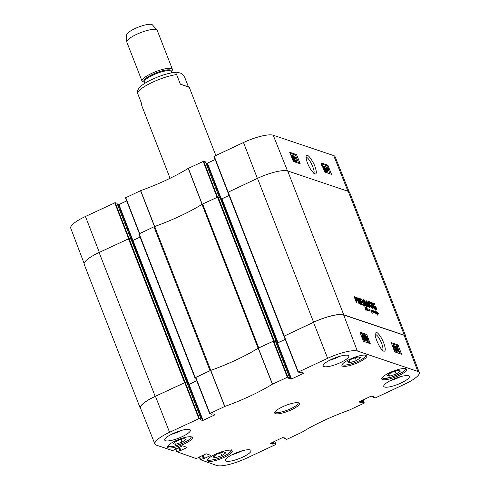 <?xml version="1.0" encoding="UTF-8"?>
<svg xmlns="http://www.w3.org/2000/svg" width="490" height="490" viewBox="0 0 490 490"><rect width="100%" height="100%" fill="white"/><g stroke="black" fill="none" stroke-linecap="round" stroke-linejoin="round"><path stroke-width="0.73" d="M351.642 359.017L358.166 356.916L360.524 357.712L356.365 360.609L349.842 362.71L347.484 361.914L351.642 359.017M183.738 438.556L186.096 439.352L181.937 442.25L175.42 444.35L173.056 443.554L177.221 440.657L183.738 438.556M225.939 452.772L221.774 455.663L215.257 457.77L212.899 456.974L217.058 454.077L223.575 451.976L225.939 452.772M398.002 370.336L400.361 371.132L396.202 374.029L389.685 376.13L387.327 375.334L391.486 372.437L398.002 370.336M168.278 447.829A13.34 3.136 -21.3 0 1 167.507 447.223A13.34 3.136 -21.3 0 1 178.795 439.45A13.34 3.136 -21.3 0 1 192.368 437.527A13.34 3.136 -21.3 0 1 182.764 444.608A13.34 3.136 -21.3 0 1 168.278 447.829M273.671 341.065L275.576 341.708L289.602 377.674L287.814 377.073L273.671 341.065L258.193 348.206A71.289 16.764 -21.3 0 1 210.761 370.403L195.51 377.619L209.659 413.591M276.017 342.786L277.009 343.116L291.036 379.089L291.526 378.966L277.499 343L277.009 343.116M277.499 343L285.217 339.386M303.322 373.055L301.356 372.394L299.923 372.841L298.355 372.026L327.632 358.325A24.604 5.788 -21.3 0 1 357.357 351.03L417.835 371.402A24.604 5.788 -21.3 0 1 419.262 372.535L405.561 336.44A24.953 5.868 158.7 0 0 404.115 335.289L343.637 314.923A24.953 5.868 158.7 0 0 313.496 322.316L283.973 336.214L298.116 372.192M155.44 396.288A24.953 5.868 158.7 0 0 140.538 408.176L154.889 444.02A24.604 5.788 -21.3 0 1 169.583 432.296L199.35 418.472L185.214 382.463L155.44 396.288L169.583 432.296M185.214 382.463L187.119 383.107L201.163 419.097L200.239 419.661M196.729 380.718L189.03 384.325L187.554 384.185L188.552 384.521L202.572 420.487L203.068 420.371L189.042 384.399L188.552 384.521M189.042 384.399L196.76 380.791M389.685 376.13L388.938 374.213M396.202 374.029L395.124 371.267M175.42 444.35L174.673 442.433M181.937 442.25L180.859 439.487M349.842 362.71L349.094 360.793M356.365 360.609L355.287 357.847M221.774 455.663L220.702 452.901M215.257 457.77L214.51 455.853M364.909 337.843L364.45 335.705L365.724 338.112L366.183 340.25L364.909 337.843M364.241 335.142C364.658 335.246 365.24 336.269 365.981 338.204C366.698 340.085 366.832 340.954 366.391 340.813L364.652 337.751C363.929 335.858 363.794 334.988 364.241 335.142L363.28 335.626M365.681 341.138L366.538 340.813L365.681 341.138L364.946 340.323M364.799 340.195L363.145 335.846L362.955 336.501L362.704 335.84L362.931 334.701L365.05 340.274L364.082 340.519L363.464 338.89M362.802 337.145L362.618 336.655M362.557 336.685L362.955 336.501M362.116 336.109L362.704 335.84M361.994 336.165L362.055 334.97L362.765 334.646M364.082 340.519L365.05 340.274M362.582 337.034L363.108 339.313L362.686 338.902L362.582 337.034M362.404 336.746L362.514 338.621L361.975 336.324L362.404 336.746L361.853 336.998M362.128 336.128L363.194 338.039L363.274 339.735L362.723 339.515M361.559 336.452L361.663 335.901L362.386 336.446L362.361 336.024M396.269 347.379L396.281 346.644L396.943 348.384L396.269 347.379M397.163 349.915L397.151 348.941L398.002 350.221L398.015 351.195L397.163 349.915M396.024 347.318L396.067 346.087L397.206 347.735L398.26 350.301L398.223 351.753L396.906 349.829L396.759 348.555L395.742 347.447M395.191 346.406L396.067 346.087M397.506 352.083L398.401 351.759L397.506 352.083L396.765 351.324M396.141 348.837L396.759 348.555M395.05 345.683L396.845 351.293L395.05 345.683L394.34 346.007L394.756 347.459M396.643 351.226L395.926 351.551L396.845 351.293M395.926 351.551L395.791 351.085M395.834 350.871L394.18 346.522L393.991 347.177L393.74 346.516L393.966 345.377L396.079 350.95L395.118 351.195L393.648 347.337M393.74 346.516L393.029 346.84L393.274 347.502L393.991 347.177M393.029 346.84L393.084 345.652L393.801 345.321M395.118 351.195L396.079 350.95M366.496 338.376L366.036 336.238L367.31 338.651L367.77 340.789L366.496 338.376M365.828 335.675C366.244 335.785 366.826 336.802 367.567 338.737C368.284 340.624 368.425 341.493 367.978 341.346L366.238 338.29C365.516 336.391 365.381 335.521 365.828 335.675L364.964 335.999M368.792 343.171L368.106 341.359L367.267 341.671L366.514 340.826M368.125 341.346L367.267 341.671M400.122 353.725L396.974 345.444L391.608 343.637M365.975 335.76L365.65 334.891L360.279 333.084M394.756 351.918L391.234 342.657L398.045 344.954L401.561 354.209L394.756 351.918M398.045 344.954L396.974 345.444M363.427 341.365L359.911 332.11L366.716 334.401L370.238 343.662L363.427 341.365M366.716 334.401L365.65 334.891M375.23 334.486L375.775 334.505C377.723 335.583 379.695 338.553 381.685 343.423C383.027 347.159 383.296 349.456 382.488 350.319M376.632 332.349L375.377 333.059C373.705 334.088 379.174 348.886 383.682 351.159C388.141 352.292 382.077 335.613 376.632 332.349M390.438 380.608A13.751 3.234 158.7 0 0 400.563 376.663M329.825 360.193A13.751 3.234 158.7 0 0 339.956 356.248M171.42 434.336A13.751 3.234 158.7 0 0 181.545 430.385M232.027 454.751A13.751 3.234 158.7 0 0 242.158 450.8M323.957 366.612A13.751 3.234 -21.3 0 1 323.161 365.981A13.751 3.234 -21.3 0 1 334.793 357.976A13.751 3.234 -21.3 0 1 348.776 355.991A13.751 3.234 -21.3 0 1 338.884 363.292A13.751 3.234 -21.3 0 1 323.957 366.612M165.547 440.749A13.751 3.234 -21.3 0 1 164.75 440.124A13.751 3.234 -21.3 0 1 176.388 432.119A13.751 3.234 -21.3 0 1 190.371 430.134A13.751 3.234 -21.3 0 1 180.473 437.429A13.751 3.234 -21.3 0 1 165.547 440.749M226.16 461.163A13.751 3.234 -21.3 0 1 225.363 460.539A13.751 3.234 -21.3 0 1 236.995 452.533A13.751 3.234 -21.3 0 1 250.984 450.549A13.751 3.234 -21.3 0 1 241.086 457.844A13.751 3.234 -21.3 0 1 226.16 461.163M384.564 387.026A13.751 3.234 -21.3 0 1 383.768 386.396A13.751 3.234 -21.3 0 1 395.406 378.39A13.751 3.234 -21.3 0 1 409.389 376.406A13.751 3.234 -21.3 0 1 399.491 383.701A13.751 3.234 -21.3 0 1 384.564 387.026M342.706 366.195A13.34 3.136 -21.3 0 1 341.934 365.583A13.34 3.136 -21.3 0 1 353.223 357.816A13.34 3.136 -21.3 0 1 366.796 355.893A13.34 3.136 -21.3 0 1 357.192 362.968A13.34 3.136 -21.3 0 1 342.706 366.195M208.121 461.249A13.34 3.136 -21.3 0 1 207.35 460.643A13.34 3.136 -21.3 0 1 218.638 452.87A13.34 3.136 -21.3 0 1 232.205 450.947A13.34 3.136 -21.3 0 1 222.601 458.028A13.34 3.136 -21.3 0 1 208.121 461.249M382.543 379.609A13.34 3.136 -21.3 0 1 381.771 379.003A13.34 3.136 -21.3 0 1 393.066 371.23A13.34 3.136 -21.3 0 1 406.633 369.307A13.34 3.136 -21.3 0 1 397.029 376.387A13.34 3.136 -21.3 0 1 382.543 379.609M297.975 402.707A12.219 2.873 -21.3 0 1 298.098 402.902A12.219 2.873 -21.3 0 1 287.753 410.02A12.219 2.873 -21.3 0 1 275.325 411.784A12.219 2.873 -21.3 0 1 275.276 411.557M298.637 402.854A13.242 3.112 158.7 0 0 285.756 405.438A13.242 3.112 158.7 0 0 274.829 412.231A13.242 3.112 158.7 0 0 288.2 411.165A13.242 3.112 158.7 0 0 298.765 402.896A13.242 3.112 158.7 0 0 298.637 402.854M214.865 414.46L212.893 413.793L211.466 414.246L209.653 413.621L224.843 406.443A71.638 16.844 158.7 0 0 272.391 384.185L287.814 377.073M214.994 414.785L203.068 420.371M202.572 420.487L200.257 419.71M201.145 419.079L199.35 418.472M175.886 448.858L172.615 450.622L156.304 445.134A24.604 5.788 -21.3 0 1 154.889 444.02M186.77 447.254L182.556 445.839L175.794 448.999M186.898 447.584L180.847 450.42L179.567 447.125M179.107 447.339L180.357 450.537L180.847 450.42M180.357 450.537L178.985 447.401M178.525 447.615L179.695 450.604L180.185 450.482M179.695 450.604L177.061 451.835L175.971 449.122M199.62 457.035L196.251 458.585L177.061 451.835M210.4 455.216L206.186 453.795L199.424 456.962M210.529 455.547L204.477 458.377L203.197 455.088M202.738 455.302L203.987 458.499L204.477 458.377M203.987 458.499L202.615 455.357M202.162 455.571L203.326 458.56L203.816 458.438M203.326 458.56L200.692 459.791L199.608 457.078M274.817 441.214L275.784 444.504L246.507 458.205A24.604 5.788 -21.3 0 1 216.782 465.5L200.692 459.791M276.005 444.289L274.216 443.689L273.493 441.833M273.034 442.047L273.726 443.811L274.216 443.689M273.726 443.811L273.279 444.02L272.593 442.256M272.134 442.47L272.789 444.136L273.279 444.02M272.789 444.136L270.456 443.309M285.076 438.109L282.614 437.564L270.474 443.358M285.204 438.434L284.757 438.642L284.47 437.901M363.274 399.816L364.248 403.099L349.296 410.087A71.638 16.844 158.7 0 0 301.748 432.345L286.822 439.34L284.757 438.642M364.468 402.89L362.674 402.284L361.951 400.434M361.498 400.642L362.184 402.406L362.674 402.284M362.184 402.406L361.736 402.615L361.05 400.851M360.597 401.065L361.246 402.737L361.736 402.615M361.246 402.737L358.913 401.91M373.533 396.704L371.077 396.159L358.931 401.953M373.662 397.035L373.221 397.243L372.927 396.502M419.262 372.535A24.604 5.788 -21.3 0 1 404.562 384.234L375.279 397.935L373.221 397.243M303.451 373.386L291.526 378.966M291.036 379.089L288.696 378.262M289.602 377.674L288.72 378.305M366.612 308.535L366.924 310.048L366.385 307.5L367.243 309.901L367.445 308.786L367.377 309.864L368.008 310.329L367.347 310.164M368.033 308.774L367.941 310.09M367.996 310.066L367.849 308.743M367.763 309.129L367.237 309.374M366.826 309.619L367.371 309.362L367.347 308.822L367.261 309.411M366.881 309.87L367.335 309.698M367.329 309.986L366.808 310.237M367.488 310.096L367.077 309.766L366.906 310.188L366.385 308.639M369.154 309.888L368.792 309.049L369.417 310.642L369.368 309.337L369.974 310.678L369.919 309.27M369.974 309.245L370.109 310.887L369.478 309.907L369.491 310.954L369.062 309.925M377.423 313.19L377.955 312.939L377.943 312.387L377.857 312.981M377.453 313.043L377.22 311.989L378.029 313.569L377.863 312.136L378.072 313.502L378.605 313.68L378.433 314.059L377.735 313.71M378.433 314.059L378.629 313.808L378.28 313.968M377.471 313.435L377.919 313.226M376.816 312.51L377.41 312.228M378.029 313.569L377.374 313.086M372.516 310.979L372.945 312.173L372.369 310.819L372.296 311.836L371.8 310.299L372.247 311.45L372.21 310.85M373.564 312.038L373.111 310.697L373.668 312.277L373.588 310.813L374.231 312.038L374.256 312.418L373.901 312.044L373.686 312.455M373.723 312.51L373.172 312.253M374.372 312.136L373.864 310.93L374.372 312.136L374.446 311.077L374.954 312.424L375.028 311.242L375.695 313.288L375.083 311.518L375.003 312.804L374.525 311.413L374.495 312.626L374.035 312.302M373.509 312.081L372.994 312.014L372.688 310.44M372.302 311.462L372.835 311.211L372.817 310.66L372.731 311.254M372.743 310.415L372.663 310.74M372.915 310.623L372.951 311.775L373.484 312.057L373.135 312.216M372.351 311.714L372.817 311.591M376.038 311.628L375.836 310.642L376.375 311.989M376.253 311.677L375.885 311.867M376.436 311.959L377.153 313.288L376.988 312.112L377.429 315.137L377.184 313.526L376.314 311.91L376.583 313.337L375.891 311.652M376.853 313.141L376.767 313.471M376.185 313.49L376.565 313.312M376.253 311.714L375.897 311.879M364.897 306.697L365.699 309.692M365.969 309.57L366.281 309.704L365.859 309.864L365.503 309.319L364.774 306.746M366.183 309.772L365.448 310.096M365.571 310.054L366.018 309.845M366.226 309.711L365.883 309.87M366.244 309.619L365.803 309.827M366.202 309.509L365.816 308.069L366.342 309.631A2.254 0.594 -115.1 0 1 366.324 309.594L365.73 309.729M366.587 309.735L366.52 309.349L366.606 309.95L366.312 309.772M366.447 309.833L365.92 310.084M365.748 309.95L366.342 309.631M376.051 312.7L375.695 311.548L376.345 313.055L375.916 312.828M376.002 312.792L375.885 313.19L375.677 312.816L375.463 311.352L375.799 313.061M371.353 310.587L371.383 311.089M371.616 310.225L371.187 310.568L371.04 310.225L371.193 309.907L371.855 310.66L372.186 313.594L371.242 310.642M371.732 311.683L371.187 311.94M371.879 311.426L371.524 311.591M371.359 311.095L371.781 310.905M371.855 310.66L371.494 310.286M371.469 311.046L371.61 311.499L371.757 310.733M283.973 336.226L313.6 322.212A24.953 5.868 -21.3 0 1 343.747 314.813L404.36 335.227A24.953 5.868 -21.3 0 1 405.806 336.367A24.953 5.868 -21.3 0 1 405.867 337.249M405.806 336.367L349.707 192.496A24.953 5.868 158.7 0 0 348.268 191.357L287.654 170.943A24.953 5.868 158.7 0 0 257.507 178.336L227.838 192.325L283.937 336.158M376.21 308.78L374.911 306.213L375.799 306.513L376.816 309.833L375.407 309.221L374.299 307.463L373.129 304.425L372.957 303.267L373.38 303.065L374.568 303.469L374.942 304.437L373.882 304.076L373.766 305.092L374.856 307.745L376.21 308.78L375.652 309.031L376.185 308.78M371.837 303.39L370.906 303.077L373.043 308.565L372.596 308.412L370.458 302.924L369.527 302.612L369.148 301.644L371.463 302.422L371.837 303.39M366.9 301.981L367.916 306.899L364.848 301.27L366.851 306.477L366.404 306.33L364.241 299.929L367.439 305.674L366.263 300.725L367.157 301.644L369.374 307.328L368.921 307.175L366.9 301.981M357.143 299.794L357.461 301.056L356.101 300.872L356.996 303.157L356.542 303.004L354.258 296.671L356.132 297.595L357.143 299.794L356.763 299.972M361.063 302.085L361.785 303.861L363.243 304.419L363.623 305.386L361.914 304.792L361.338 303.788L359.372 298.569L361.087 298.925L361.467 299.892L360.119 299.66L360.683 301.117L362.098 301.589L362.471 302.557L360.732 302.238M360.181 299.464L359.734 299.684M360.175 302.845L358.349 298.006L358.784 298.153L360.977 303.769L360.732 304.394L357.584 299.078L359.458 303.99L359.023 303.843L356.836 297.436L360.175 302.845L359.862 302.992M359.703 303.157L360.236 302.857M369.478 307.359L368.223 301.264L372.057 308.228L370.703 306.36L369.558 305.974L369.95 307.518L369.478 307.359M371.628 302.477L372.075 302.63L374.593 309.086L374.146 308.933L371.628 302.477M363.666 303.782L364.346 304.792L364.921 304.688L363.029 299.58L363.476 299.733L365.405 304.749L365.503 305.821L364.989 305.913L363.409 304.076L361.406 299.035L361.859 299.188L363.666 303.782L363.341 303.935M375.573 308.571L375.064 308.81M375.083 308.841L375.652 309.031M375.254 308.345L374.875 308.529M374.856 307.745L374.513 307.904M374.746 307.53L374.409 307.689M374.593 307.212L374.256 307.365M374.14 306.128L373.803 306.287M373.766 305.092L373.405 305.258M373.349 304.327L373.098 304.854M374.568 303.469L374.035 303.714L374.219 304.192M372.957 303.353L374.035 303.714M376.816 309.117L376.283 309.362L376.443 309.968M375.799 306.513L375.267 306.758L375.432 307.181M376.081 308.847L376.283 309.362M370.906 303.077L370.575 303.23M371.463 302.422L370.924 302.673L371.114 303.145M369.344 302.134L370.924 302.673M366.863 301.944L366.538 302.097M367.157 301.644L366.679 302.03M365.908 300.915L366.624 301.895M364.095 300.523L364.578 301.393M364.627 300.272L364.137 300.499M364.836 301.27L364.493 301.43M367.231 305.772L367.322 306.103M366.857 302.005L366.551 302.152M354.944 297.706L355.722 299.898L356.72 300.211L355.869 298.036L354.546 297.889M355.722 299.898L355.391 300.058M355.464 300.248L356.12 300.462M354.919 297.761L354.564 297.926M357.302 300.266L356.769 300.517L356.928 301.301M356.61 300.045L356.769 300.517M356.977 299.353L356.628 299.513M356.604 298.453L356.267 298.612M356.132 297.595L355.66 297.938M355.758 297.173L355.226 297.424L355.599 297.846M354.239 297.05L355.226 297.424M356.101 300.872L355.771 301.025M361.651 303.598L361.32 303.751M362.098 301.589L361.565 301.84L361.749 302.312M360.683 301.117L360.352 301.27M360.426 301.46L361.565 301.84M360.15 299.739L359.819 299.892M360.119 299.66L359.789 299.819M360.095 299.5L359.734 299.672M361.087 298.925L360.554 299.176L360.738 299.653M359.415 298.79L360.554 299.176M363.243 304.419L362.71 304.67L362.894 305.141M361.969 303.99L361.516 304.204M361.547 304.278L362.71 304.67M361.785 303.861L361.43 304.027M360.23 302.912L359.899 303.059M357.412 298.067L356.879 298.318L357.375 299.176M356.61 297.914L356.879 298.318M357.143 297.663L356.714 297.865M357.608 299.243L357.29 299.396M357.571 299.084L357.228 299.243M360.977 303.769L360.456 304.014M358.784 298.153L358.466 298.3M360.046 302.998L360.407 303.941M368.664 302.404L369.331 305.141L370.25 305.448L368.743 302.514L368.29 302.575M370.25 305.448L369.007 305.46M368.897 302.128L368.431 302.508M370.011 305.564L370.366 306.244M368.149 302.005L368.364 302.379M372.075 302.63L371.745 302.783M363.978 304.37L363.641 304.529M361.859 299.188L361.528 299.341M365.546 305.503L364.964 306.072M365.405 304.749L364.866 305L365.013 305.754M365.111 303.923L364.774 304.076M363.476 299.733L363.151 299.886M364.346 304.792L363.923 304.988M195.712 378.121L194.94 377.851L195.24 377.606L210.051 370.673A2.04 0.478 -21.3 0 1 210.78 370.379L154.687 226.503A2.04 0.478 158.7 0 0 153.958 226.803L138.842 233.975L194.946 377.815M154.687 226.503A71.289 16.764 158.7 0 0 202.027 204.342L258.12 348.219A71.289 16.764 -21.3 0 1 210.78 370.379M275.631 341.793L276.164 341.481L274.173 340.801L218.075 196.931L202.652 204.012A2.04 0.478 158.7 0 0 202.027 204.342M218.075 196.931L220.065 197.629M220.482 198.671L221.927 198.799L229.063 195.461M99.103 252.479A24.953 5.868 158.7 0 0 84.194 264.349L140.293 408.225A24.953 5.868 -21.3 0 1 155.195 396.349L185.177 382.457L129.084 238.581L99.103 252.479L155.195 396.349M129.084 238.581L131.075 239.261L187.168 383.131L185.177 382.457M132.453 240.645L131.492 240.321L132.937 240.449L140.067 237.111M258.12 348.219A2.04 0.478 -21.3 0 1 258.745 347.888L274.173 340.801M140.838 408.917A24.953 5.868 -21.3 0 1 140.293 408.225M285.192 339.319L278.02 342.669L275.821 342.29M306.079 157.462C308.614 156.267 316.117 172.027 313.612 173.172M131.026 239.236L117 203.264L131.026 239.236L129.115 238.593L115.211 202.664L85.438 216.488A24.604 5.788 158.7 0 0 70.738 228.187L84.133 263.473M325.562 168.842L326.058 170.961L324.748 168.566L324.251 166.447L325.562 168.842L324.974 169.124M325.862 170.808L326.175 170.655L326.058 170.961M325.568 171.855L326.279 171.518C325.856 171.408 325.262 170.398 324.49 168.48C323.743 166.606 323.59 165.749 324.031 165.889L325.819 168.928C326.573 170.808 326.726 171.672 326.279 171.518L325.568 171.855L324.803 171.004M323.173 166.226L324.031 165.889M325.63 166.508L327.351 170.82L327.528 170.177L327.786 170.832L327.749 172.014L325.63 166.508M327.161 170.349L327.528 170.177M327.59 171.959L326.879 172.296L327.749 172.014M324.778 166.71L325.378 166.429M326.879 172.296L326.512 171.384M327.89 169.65L327.32 167.39L327.749 167.794L327.89 169.65M327.149 167.715L327.528 167.531M327.216 168.046L327.749 167.794M328.073 169.932L327.926 168.07L328.502 170.355L328.073 169.932M328.129 170.649L327.265 168.652L327.149 166.968L327.865 167.317L328.563 169.087L328.674 170.771L328.092 170.232L327.779 170.814M327.21 170.324L327.914 169.969M327.204 170.306L326.873 169.712M326.248 168.058L326.297 167.311L327.149 166.968M330.058 173.84L328.833 170.771L327.963 171.108L327.387 170.575M328.827 170.771L327.963 171.108M294.404 159.642L294.41 160.371L293.731 159.385L293.718 158.644L294.404 159.642L293.957 159.856M293.473 157.125L293.504 158.092L292.634 156.818L292.604 155.857L293.473 157.125L292.904 157.394M294.655 159.703L294.637 160.928L293.467 159.293L292.377 156.745L292.383 155.299L293.731 157.217L294.655 159.703M293.927 161.265L294.796 160.934L293.927 161.265L292.763 159.63L292.622 158.625L293.332 158.288M292.622 158.625L291.666 157.082L291.673 155.642M291.495 155.636L292.383 155.299M295.648 161.333L293.761 155.765L295.648 161.333L294.735 161.602L295.446 161.265M293.143 156.065L293.761 155.765M294.735 161.602L294.564 161.045M294.778 156.188L296.499 160.5L296.677 159.85L296.94 160.506L296.897 161.688L294.778 156.188M296.309 160.028L296.677 159.85M296.738 161.633L296.027 161.976L296.897 161.688M294.11 156.304L294.527 156.102M296.027 161.976L295.25 160.034M323.976 168.303L324.472 170.428L323.161 168.033L322.665 165.914L323.976 168.303L323.388 168.585M324.276 170.275L324.588 170.122L324.472 170.428M322.212 165.779L322.445 165.357L323.137 166.079L324.233 168.395C324.986 170.269 325.14 171.132 324.692 170.986L324 170.25M298.735 163.286L295.458 155.103L290.117 153.309M327.363 167.096L326.787 165.657L321.44 163.856M296.524 154.595L300.199 163.782L293.388 161.492L289.713 152.304L296.524 154.595L295.458 155.103M327.853 165.148L331.522 174.336L324.717 172.039L321.042 162.852L327.853 165.148L326.787 165.657M314.911 174.042C316.595 174.189 316.748 172.143 315.382 167.905C314.384 163.372 307.218 152.023 306.189 155.979C305.246 158.693 309.147 169.699 314.819 174.011L314.911 174.042M349.162 191.804L335.111 156.702A24.604 5.788 158.7 0 0 333.696 155.587L273.218 135.222A24.604 5.788 158.7 0 0 243.493 142.51L213.971 156.408L227.862 192.258L213.971 156.408M115.211 202.664L117 203.264M117.441 204.342L118.433 204.679L132.441 240.608M132.919 240.455L118.923 204.557L118.433 204.679M118.923 204.557L126.708 200.912M217.523 197.054L203.668 161.259L188.252 168.376A71.638 16.844 -21.3 0 1 140.704 190.628L125.507 197.813L139.387 233.62M203.668 161.259L205.463 161.865L219.293 197.335L205.463 161.865M205.898 162.943L206.89 163.274L220.721 198.75M277.407 342.822L207.386 163.158L206.89 163.274M207.386 163.158L215.171 159.513M184.699 77.304L188.436 86.895L189.281 87.355L180.351 84.17L176.608 74.578L177.307 72.189L180.975 73.292L182.758 74.486L184.699 77.304M177.307 72.189C169.632 72.581 160.493 75.344 149.897 80.464C145.193 82.835 141.684 85.205 139.362 87.581L137.2 91.171L137.451 92.904L141.194 102.496L141.837 105.852L170.079 178.286M180.351 84.17L188.436 86.895M171.175 71.754L171.574 71.307A16.293 3.834 158.7 0 0 172.388 69.268L157.198 30.3A16.293 3.834 158.7 0 0 157.014 30.006L152.396 24.855A13.849 3.259 158.7 0 0 138.462 27.103A13.849 3.259 158.7 0 0 126.683 34.882L126.769 41.797A16.293 3.834 158.7 0 0 126.83 42.134L142.026 81.101A16.293 3.834 158.7 0 0 144.005 82.057L144.605 82.112M157.014 30.006A16.293 3.834 158.7 0 0 140.624 32.646A16.293 3.834 158.7 0 0 126.769 41.797M172.388 69.268A16.293 3.834 158.7 0 0 155.814 71.614A16.293 3.834 158.7 0 0 142.026 81.101M365.638 355.177A12.526 2.946 -21.3 0 1 363.102 358.472A12.526 2.946 -21.3 0 1 350.417 364.119A12.526 2.946 -21.3 0 1 342.308 364.278M190.935 436.774A12.324 2.897 -21.3 0 1 182.641 443.321A12.324 2.897 -21.3 0 1 168.811 446.494A12.324 2.897 -21.3 0 1 168.052 445.698M231.047 450.237A12.526 2.946 -21.3 0 1 222.252 456.888A12.526 2.946 -21.3 0 1 208.471 459.994A12.526 2.946 -21.3 0 1 207.717 459.332M405.199 368.554A12.324 2.897 -21.3 0 1 396.906 375.101A12.324 2.897 -21.3 0 1 383.076 378.274A12.324 2.897 -21.3 0 1 382.316 377.478M365.124 338.388L365.724 338.112M364.995 340.409L365.712 340.085M364.174 337.971L364.652 337.751M362.643 338.155L363.01 337.99M396.484 347.851L396.949 347.643M397.421 350.485L398.002 350.221M396.477 350.019L396.906 349.829M366.71 338.927L367.31 338.651M366.581 340.942L367.298 340.617M404.115 335.289L417.835 371.402M343.637 314.923L357.357 351.03M258.193 348.206L272.391 384.185M272.514 384.117L258.316 348.139M224.843 406.443L210.761 370.403M210.62 370.465L224.696 406.498M273.181 341.187L287.318 377.19M298.355 372.026L284.212 336.018M209.892 413.431L195.755 377.423M184.718 382.586L198.86 418.595M175.732 449.275L176.823 452.001M199.363 457.237L200.453 459.957M284.519 438.838L284.102 437.778L284.519 438.807M372.578 396.379L372.982 397.408L372.559 396.373M313.496 322.316L327.632 358.325M343.747 314.813L287.654 170.943M348.268 191.357L404.36 335.227M364.983 300.897L364.45 301.148M355.005 298.055L354.674 298.208M356.8 298.918L356.463 299.078M355.618 297.093L355.085 297.344M355.513 297.05L354.974 297.295M363.427 303.206L363.096 303.359M153.958 226.803L210.051 370.673M258.745 347.888L202.652 204.012M217.462 197.078L273.555 340.954M257.507 178.336L313.6 322.212M128.466 238.734L184.565 382.604M195.24 377.606L139.148 233.736M284.237 335.956L228.144 192.08M201.163 419.097L131.057 239.249M188.411 384.472L132.318 240.602M189.03 384.325L132.937 240.449M276.146 341.469L220.053 197.593M278.02 342.669L221.927 198.799M328.012 169.203L328.38 169.032M326.904 169.693L327.583 169.369M326.61 168.964L327.265 168.652M292.763 159.63L293.467 159.293M291.666 157.082L292.377 156.745M347.955 191.247L333.696 155.587M287.483 170.888L273.218 135.222M202.223 204.269L188.374 168.309M188.252 168.376L202.094 204.336M203.179 161.382L217.07 197.262M154.669 226.533L140.704 190.628M140.556 190.69L154.522 226.588M139.644 233.503L125.752 197.617M114.721 202.78L128.613 238.673M228.101 192.098L214.216 156.218M257.379 178.397L243.493 142.51M99.329 252.368L85.438 216.488M176.608 74.578A25.462 5.984 158.7 0 0 152.562 82.234A25.462 5.984 158.7 0 0 137.451 92.904M171.114 71.607A14.663 3.448 158.7 0 0 156.286 72.82A14.663 3.448 158.7 0 0 144.55 81.965M171.592 72.832L171.071 71.497A14.259 3.35 158.7 0 0 156.573 73.549A14.259 3.35 158.7 0 0 144.507 81.855L145.028 83.19M191.492 436.884L189.814 439.212L183.824 442.801L174.661 446.072L170.6 446.727L167.721 446.151M381.986 377.931L384.809 378.507L391.694 377.079L400.404 373.411L404.054 371.01L405.757 368.664M365.914 354.748C365.712 355.709 367.071 355.262 363.194 358.441C360.248 360.426 356.561 362.153 352.132 363.617L345.389 365.124L342.896 364.989L341.812 364.144M207.221 459.204L208.195 460.012C207.644 460.986 219.134 459.283 225.743 455.228C230.398 452.417 232.26 450.61 231.323 449.802M361.663 335.901L360.946 336.226M275.601 341.726L289.627 377.692M283.973 336.214L298.11 372.222M195.51 377.619L209.653 413.621M176.817 452.031L174.918 447.278M367.592 310.77L368.125 310.519M368.688 310.317L369.221 310.066M377.894 314.102L378.427 313.851M373.582 312.479L374.115 312.234M373.178 312.522L373.711 312.271M375.505 312.136L376.044 311.891M365.185 307.757L365.718 307.512M373.153 304.327L373.686 304.076M359.587 299.709L360.119 299.457M138.842 233.975L194.94 377.851M227.838 192.325L283.93 336.195M276.164 341.481L220.071 197.605M322.298 165.357L321.587 165.694M125.507 197.813L139.374 233.626M189.281 87.355L215.833 155.459"/></g></svg>
